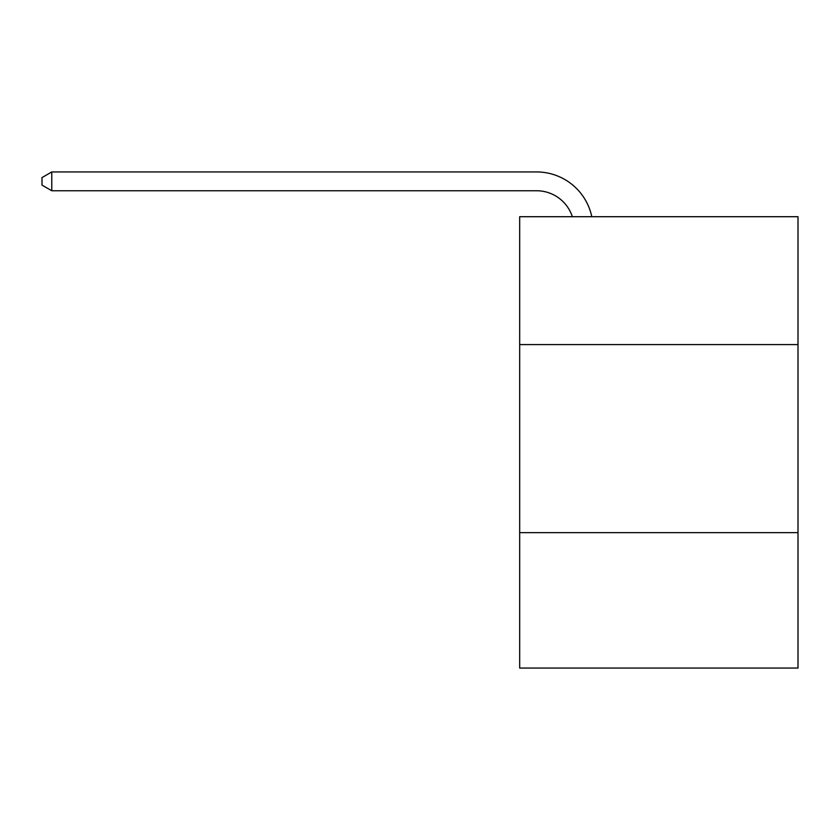 <?xml version="1.0" encoding="UTF-8"?>
<svg xmlns="http://www.w3.org/2000/svg" width="840" height="840" viewBox="0 0 840 840"><rect width="100%" height="100%" fill="white"/><g stroke="black" fill="none" stroke-linecap="round" stroke-linejoin="round"><path stroke-width="1.26" d="M798 344.589L798 216.709L519.677 216.709L519.677 344.589L798 344.589L798 668.052L519.677 668.052L519.677 344.589M798 532.644L519.677 532.644M536.592 190.754A37.611 37.611 -31.9 0 1 572.355 216.709A37.611 37.611 -37.6 0 0 536.592 190.754L51.776 190.754L42 185.115L42 177.587L51.776 171.948L536.592 171.948A56.416 56.416 148.1 0 1 591.801 216.709M51.776 190.754L51.776 171.948L536.592 171.948"/></g></svg>
